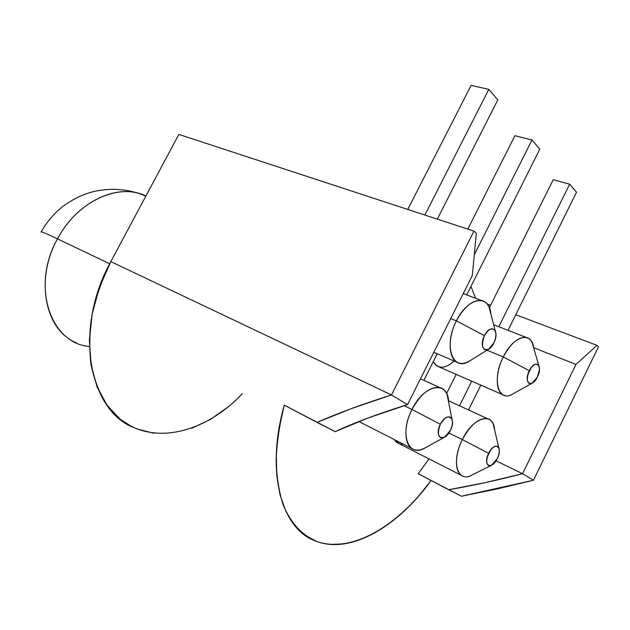 <?xml version="1.0" encoding="UTF-8"?>
<svg xmlns="http://www.w3.org/2000/svg" width="630" height="630" viewBox="0 0 630 630"><rect width="100%" height="100%" fill="white"/><g stroke="black" fill="none" stroke-linecap="round" stroke-linejoin="round"><path stroke-width="0.94" d="M109.683 263.781L57.495 238.849C34.571 279.547 45.297 330.474 76.293 342.767C45.297 330.474 34.571 279.547 57.495 238.849C75.71 204.262 112.549 185.07 139.285 193.56L145.9 196.017C118.912 182.456 77.301 201.049 57.495 238.849C46.439 233.588 40.966 231.312 41.084 232.029C40.966 231.312 46.439 233.588 57.495 238.849C75.71 204.262 112.549 185.07 139.285 193.56C123.74 188.535 108.077 188 92.287 191.937C84.341 194.095 75.001 197.466 61.866 207.168C53.392 214.232 46.486 222.484 41.147 231.911M498.865 447.985C496.227 444.52 492.817 446.3 488.62 453.316L462.341 439.567C471.61 420.131 488.896 412.059 493.29 424.273L498.865 447.985C499.818 450.749 499.306 454.269 497.33 458.553L498.771 454.75L499.346 451.127L498.96 448.229L497.661 446.489L495.645 446.182L493.219 447.363L490.746 449.875L487.155 457.167L486.596 460.829L487.014 463.727L488.337 465.436L490.368 465.688L492.794 464.467L495.235 461.955L497.33 458.553L491.502 465.279C486.289 466.224 485.328 462.239 488.62 453.316L462.341 439.567C451.033 461.373 457.27 483.257 471.602 475.209L491.408 465.326M451.994 419.186C448.985 414.91 445.095 416.619 440.338 424.305L411.996 409.469C422.305 388.017 442.378 380.307 447.182 394.9L451.994 419.186C452.994 422.242 452.466 425.967 450.411 430.361L451.954 426.274L452.505 422.344L451.986 419.155L450.458 417.202L448.158 416.792L445.426 417.989L442.677 420.627L440.338 424.305L438.779 428.455L438.236 432.432L438.787 435.613L440.354 437.527L442.677 437.881L445.402 436.637L448.111 433.999L450.411 430.361L444.449 437.236C438.149 438.645 436.779 434.338 440.338 424.305L411.996 409.469C399.16 433.826 408.185 458.207 425.014 447.946L444.37 437.283M538.839 365.676C536.295 362.534 533.114 364.203 529.302 370.692L503.276 356.934C511.93 338.83 527.389 331.514 532.114 342.523L538.839 365.668C539.989 368.605 539.508 372.385 537.398 377.016L539.461 369.534L539.154 366.487L537.973 364.55L536.083 364.022L533.767 365.006L531.389 367.345L527.846 374.535L527.239 378.268L527.57 381.323L528.783 383.221L530.688 383.694L532.996 382.678L535.35 380.331L537.398 377.016L532.24 383.158C526.924 384.19 525.948 380.04 529.302 370.692L503.276 356.934C491.62 379.355 498.228 403.011 512.702 394.026L532.169 383.197M495.267 330.86C492.337 327.025 488.738 328.639 484.462 335.695L456.411 320.843C465.964 301.014 483.738 294.029 489.053 307.062L495.267 330.852C496.519 334.136 496.038 338.184 493.818 342.996L495.353 338.916L495.96 334.908L495.534 331.553L494.148 329.38L491.991 328.71L489.384 329.671L486.746 332.128L484.462 335.695L482.903 339.83L482.312 343.893L482.769 347.248L484.194 349.382L486.376 349.989L488.967 348.981L491.573 346.524L493.818 342.996L488.644 349.185C482.233 350.729 480.84 346.232 484.462 335.695L456.411 320.843C443.166 345.933 452.734 372.44 469.626 360.966L488.628 349.201M439.244 366.928L436.755 365.746L433.267 361.636L435.424 364.636L438.181 366.534L504.543 395.482C495.526 393.608 494.668 373.74 503.276 356.934L486.951 350.233L503.276 356.934C510.757 343.13 518.458 336.641 526.373 337.483C530.334 338.57 532.791 342.09 533.72 348.043L532.114 342.523M484.462 335.695C490.731 322.591 500.401 330.474 493.818 342.996C487.754 355.942 477.808 348.524 484.462 335.695L456.411 320.843L450.718 318.575L456.411 320.843C446.93 339.074 448.631 361.069 459.16 363.148C462.522 363.975 466.2 363.132 470.185 360.62C453.049 372.921 442.961 346.311 456.411 320.843C464.349 306.385 472.776 299.62 481.674 300.549C486.88 301.927 489.967 306.519 490.943 314.307L489.053 307.062M440.338 424.305C446.694 411.02 457.112 417.611 450.411 430.361C444.268 443.473 433.566 437.37 440.338 424.305L411.996 409.469C402.972 426.904 404.255 446.946 414.115 449.623C417.469 450.678 421.226 450.048 425.376 447.749C408.382 458.506 399.034 434.062 411.996 409.469C420.903 393.522 430.243 386.245 440.008 387.663C445.221 389.395 448.103 394.293 448.654 402.342L447.182 394.9M399.239 443.701L394.293 439.543L399.223 443.693L463.176 476.296C454.695 473.957 454.104 455.71 462.341 439.567L448.828 433.038L462.341 439.567C470.634 424.478 479.084 417.533 487.683 418.745C491.644 420.076 493.959 423.809 494.621 429.959L493.29 424.273M515.757 314.732L596.964 345.35L515.757 314.732L596.964 345.35L575.962 364.439L522.569 473.713L533.452 480.249L598.5 346.776L596.964 345.35L575.962 364.439L533.673 347.728L575.962 364.439L522.569 473.713L496.046 460.806L522.569 473.713L485.454 482.572L448.694 489.738L418.178 473.713L429.046 458.9L418.178 473.713L448.694 489.738L485.454 482.572L522.569 473.713L533.452 480.249L497.298 488.904L461.428 496.251L418.178 473.713L429.046 458.9M228.225 406.878L210.381 419.446L191.614 428.313M153.814 433.259L136.167 428.731M132.749 427.203L120.354 419.391L107.124 405.389L97.177 387.103L91.122 365.18L89.373 340.491L92.153 314.157L99.406 287.43L110.825 261.607L178.841 134.418L473.973 231.131L476.312 233.297L472.335 275.491L407.547 404.61L368.322 417.903L407.547 404.61L391.474 394.955L110.825 261.607L178.841 134.418L473.973 231.131L476.312 233.297L472.335 275.491L407.547 404.61L391.474 394.955L110.825 261.607L178.841 134.418L473.973 231.131L476.312 233.297L472.335 275.491L407.547 404.61C379.41 413.319 355.273 422.336 335.144 431.66L317.024 422.391L351.721 408.484L391.474 394.955L473.973 231.131L391.474 394.955L110.825 261.607C73.875 328.183 88.042 408.618 132.741 427.203M316.835 541.524L304.739 535.067L294.336 525.058L285.996 511.591L280.043 494.912L276.751 475.374L276.31 453.474L278.814 429.825L284.264 405.145C265.726 470.736 280.744 526.885 313.559 540.193C348.264 555.92 397.018 527.806 431.109 480.501L418.178 496.66M344.594 543.847L330.246 544.414M470.941 286.5L475.619 298.266M456.175 374.322L446.591 393.537M449.875 364.463L454.135 360.99M431.109 480.501C397.806 526.137 351.548 553.676 316.788 541.509C302.109 535.413 290.887 523.176 283.122 504.787C278.909 491.581 276.578 476.627 276.137 459.916C276.846 442.425 279.555 424.171 284.264 405.145L317.024 422.391L351.721 408.484L391.474 394.955L473.973 231.131M487.1 303.936L490.62 305.259M596.964 345.35L575.962 364.439L522.569 473.713L533.452 480.249L598.5 346.776L596.964 345.35L598.5 346.776L533.452 480.249L497.298 488.904L461.428 496.251L448.694 489.738C473.091 485.517 497.716 480.178 522.569 473.713L496.046 460.806M317.024 422.391L335.144 431.66C343.901 427.549 354.966 422.966 368.322 417.903L335.144 431.66L284.264 405.145L317.024 422.391C338.483 412.997 363.305 403.854 391.474 394.955L407.547 404.61M466.72 294.919L539.8 149.153L466.72 294.919L539.8 149.153L531.988 139.986L474.28 254.827L531.988 139.986L514.923 135.702L467.822 229.115M423.88 380.363L437.22 353.753M531.988 139.986L514.923 135.702L531.988 139.986L539.8 149.153L531.988 139.986L474.28 254.827M437.307 219.114L497.81 99.886L437.307 219.114L497.81 99.886L488.817 89.342L471.083 85.396L407.752 209.436M424.872 215.043L488.817 89.342L471.083 85.396L488.817 89.342L497.81 99.886L488.817 89.342L424.872 215.043L488.817 89.342M489.36 307.779L553.25 179.684L569.662 184.196L498.81 326.734L569.662 184.196L553.25 179.684L489.36 307.779L553.25 179.684L569.662 184.196L576.521 192.244L508.016 330.325L576.521 192.244L569.662 184.196L576.521 192.244L508.016 330.325M468.523 409.941L480.84 385.111M459.506 405.799L471.76 381.142M57.495 238.849C30.736 285.918 50.337 343.429 89.381 346.484M488.62 453.316C494.479 440.945 503.496 446.638 497.33 458.553C491.644 470.767 482.391 465.491 488.62 453.316L462.341 439.567C450.978 461.475 457.333 483.391 471.752 475.138M529.302 370.692C535.091 358.478 543.462 365.305 537.398 377.016C531.783 389.088 523.176 382.67 529.302 370.692L503.276 356.934C491.518 379.551 498.369 403.279 512.985 393.876M533.72 348.043C531.948 330.734 513.45 335.467 503.276 356.934L486.951 350.233M433.275 361.636C438.181 369.267 445.134 369.054 454.128 360.99M490.943 314.307C489.534 293.635 467.862 296.864 456.411 320.843L450.718 318.575M448.654 402.342C448.442 380 424.281 383.709 411.996 409.469L404.082 405.681M494.621 429.959C493.66 411.303 473.185 416.658 462.341 439.567L448.828 433.038M394.293 439.543C396.459 442.937 399.491 444.481 403.389 444.166M242.306 393.663C205.829 432.637 153.413 446.505 119.275 418.509L106.383 404.35C99.249 392.789 94.106 379.402 90.956 364.179C89.082 348.138 89.515 331.278 92.256 313.59C96.327 295.793 102.517 278.468 110.825 261.607M533.452 480.249L461.428 496.251L448.694 489.738M575.962 364.439L533.673 347.728M498.81 326.734L569.662 184.196M433.802 352.288L459.16 363.148M358.88 421.541L414.115 449.623M448.528 400.759L487.683 418.745M420.486 378.827L440.008 387.663M463.239 293.611L481.674 300.549M493.66 324.726L526.373 337.483M145.821 196.158L139.285 193.56"/></g></svg>
